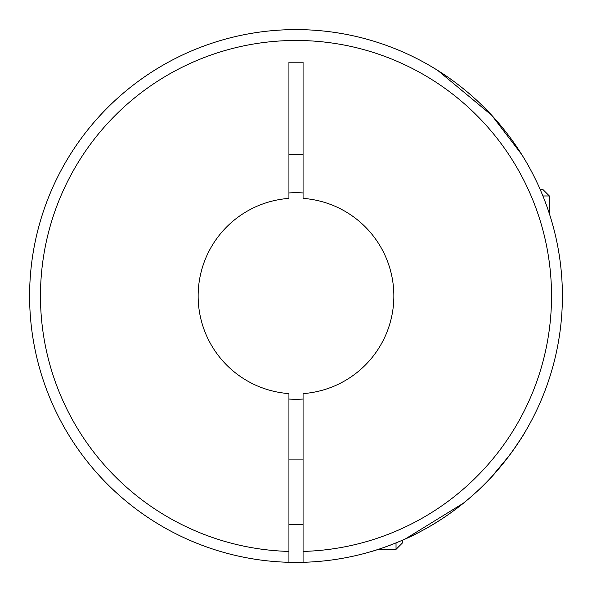 <?xml version="1.0" encoding="UTF-8"?>
<svg xmlns="http://www.w3.org/2000/svg" width="592" height="592" viewBox="0 0 592 592"><rect width="100%" height="100%" fill="white"/><g stroke="black" fill="none" stroke-linecap="round" stroke-linejoin="round"><path stroke-width="0.89" d="M288.933 399.052A103.297 103.297 0 0 0 303.067 399.052M462.063 504.303L459.103 506.634M476.723 491.723C458.852 508.032 440.026 521.345 420.246 531.653C402.841 541.391 376.534 550.227 371.332 551.529C375.779 550.456 402.59 541.525 419.987 531.786C439.841 521.471 458.756 508.121 476.723 491.723C503.252 468.501 525.629 431.797 525.119 431.916C525.526 431.938 503.318 468.413 476.723 491.723M371.939 551.344L378.355 549.354L396.033 549.354L396.033 542.901M405.328 538.935L463.632 503.045M512.694 450.956L521.471 437.88M288.933 562.304A266.4 266.4 0 0 0 303.067 562.304L303.067 393.606A97.858 97.858 0 0 0 393.858 296A97.858 97.858 0 0 0 303.067 198.394L303.067 62.219L288.933 62.219L288.933 198.394A97.858 97.858 0 0 0 198.142 296A97.858 97.858 0 0 0 288.933 393.606L288.933 562.304A266.4 266.4 0 0 1 29.6 296A266.4 266.4 0 0 1 296 29.6A266.4 266.4 0 0 1 562.4 296A266.4 266.4 0 0 1 303.067 562.304A266.4 266.4 0 0 0 562.4 296A266.4 266.4 0 0 0 296 29.6A266.4 266.4 0 0 0 29.6 296A266.4 266.4 0 0 0 288.933 562.304M521.804 154.645L491.723 115.277L437.88 70.522M433.544 67.858L431.916 66.881M85.366 459.103L86.972 461.153M540.163 189.44L542.827 189.44L549.354 195.967L542.901 195.967M288.933 154.645L303.067 154.645M303.067 192.948A103.297 103.297 0 0 0 288.933 192.948M396.033 549.354L402.56 542.827L402.56 540.163M491.723 476.723L509.645 455.137M288.933 551.426A255.529 255.529 0 0 1 40.471 296A255.529 255.529 0 0 1 296 40.471A255.529 255.529 0 0 1 551.529 296A255.529 255.529 0 0 1 303.067 551.426M303.067 459.103L288.933 459.103M549.354 195.967L549.354 213.645M303.067 524.342L288.933 524.342"/></g></svg>
